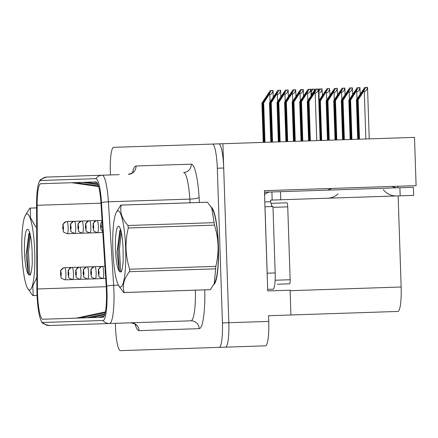 <?xml version="1.0" encoding="UTF-8"?>
<svg xmlns="http://www.w3.org/2000/svg" width="438" height="438" viewBox="0 0 438 438"><rect width="100%" height="100%" fill="white"/><g stroke="black" fill="none" stroke-linecap="round" stroke-linejoin="round"><path stroke-width="0.66" d="M398.131 195.885L401.153 287.005A24.309 4.095 88.1 0 1 397.868 311.44L290.914 314.988L290.093 290.202L267.738 290.941L264.41 190.672L416.1 185.641L414.501 137.368L210.514 144.135M267.738 290.941L271.806 290.81M126.768 350.433L265.461 345.828A24.309 4.095 -91.9 0 0 268.746 321.399L268.56 315.727L290.914 314.988M115.375 323.321L115.479 326.48A24.309 4.095 -91.9 0 0 120.379 350.646L225.543 347.153A24.309 4.095 -91.9 0 0 228.828 322.718L222.893 143.724M128.307 146.861L119.574 147.152M397.813 186.249L397.863 187.787M323.89 188.701L264.41 190.672M213.739 284.552A38.9 6.554 -91.9 0 0 218.414 245.63A38.9 6.554 -91.9 0 0 211.176 207.114M106.434 291.188A25.935 4.369 88.1 0 1 102.93 317.249L42.749 319.247A25.935 4.369 88.1 0 1 37.438 288.97L37.148 205.302A25.935 4.369 88.1 0 1 40.739 183.741L95.955 181.907A25.935 4.369 88.1 0 1 100.964 203.183L106.22 286.687A25.935 4.369 88.1 0 1 106.434 291.188M106.981 291.166A29.176 4.917 -91.9 0 0 106.741 286.107L101.485 202.602A29.176 4.917 -91.9 0 0 95.845 178.671L40.63 180.5A29.176 4.917 -91.9 0 0 39.535 181.305A29.176 4.917 -91.9 0 0 36.589 204.754L36.88 288.423A29.176 4.917 -91.9 0 0 41.709 321.755A29.176 4.917 -91.9 0 0 42.853 322.483L103.034 320.49A29.176 4.917 -91.9 0 0 106.981 291.166M225.543 347.153A24.309 4.095 -91.9 0 0 228.828 322.718L223.698 168.022A24.309 4.095 -91.9 0 0 218.797 143.861L113.634 147.349A24.309 4.095 -91.9 0 0 110.349 171.784L110.453 174.943M40.63 180.5A8.103 7.988 -91.9 0 1 46.91 177.051L119.235 174.647M95.845 178.671A8.103 7.988 88.1 0 1 102.125 175.216A32.417 5.464 88.1 0 1 108.389 201.809L113.645 285.313A32.417 5.464 88.1 0 1 113.913 290.936A32.417 5.464 88.1 0 1 109.533 323.518L49.346 325.511A8.103 7.988 88.1 0 1 42.853 322.483M219.153 347.367A24.309 4.095 -91.9 0 0 222.444 322.932L217.308 168.236A24.309 4.095 -91.9 0 0 212.408 144.069M112.424 323.419L119.246 323.195M123.341 323.058L130.163 322.833M80.488 324.481L76.398 324.618M103.034 320.49A8.103 7.988 -91.9 0 0 109.533 323.518L190.963 320.813A32.417 5.464 -91.9 0 0 195.403 290.18M75.566 176.098L71.476 176.235M108.317 175.014L104.228 175.145M102.109 317.276L103.532 316.97M98.013 317.413L104.151 316.105M91.192 317.638L104.693 314.758M87.096 317.774L104.928 313.969M80.274 317.999L105.235 312.677M76.179 318.136L105.388 311.905M93.524 181.989L96.907 182.482M86.702 182.213L97.679 183.807M82.607 182.35L97.997 184.579M75.785 182.58L98.424 185.86M71.69 182.712L98.643 186.615M263.769 142.366L262.461 103.007L269.677 92.385M63.083 225.734A4.051 3.991 -77.4 0 1 66.97 221.551L66.883 221.557A4.051 3.991 73.6 0 0 63.056 225.734A2.026 0.339 -91.9 0 0 62.793 227.765A2.026 0.339 -91.9 0 0 63.203 229.78A2.026 0.339 -91.9 0 0 63.477 227.744A2.026 0.339 -91.9 0 0 63.083 225.734L63.165 228.565L63.056 225.734M102.049 220.391L97.121 220.555A4.051 3.991 73.6 0 0 93.294 224.732A2.026 0.339 -91.9 0 0 93.037 226.764A2.026 0.339 -91.9 0 0 93.442 228.778A2.026 0.339 -91.9 0 0 93.721 226.742A2.026 0.339 -91.9 0 0 93.327 224.727A4.051 3.991 -77.4 0 1 97.214 220.549L89.566 220.801A4.051 3.991 73.6 0 0 85.733 224.979A2.026 0.339 -91.9 0 0 85.476 227.015A2.026 0.339 -91.9 0 0 85.886 229.03A2.026 0.339 -91.9 0 0 86.16 226.994A2.026 0.339 -91.9 0 0 85.766 224.979A4.051 3.991 -77.4 0 1 89.653 220.801L82.005 221.053A4.051 3.991 73.6 0 0 78.172 225.231A2.026 0.339 -91.9 0 0 77.915 227.267A2.026 0.339 -91.9 0 0 78.325 229.277A2.026 0.339 -91.9 0 0 78.599 227.24A2.026 0.339 -91.9 0 0 78.205 225.231A4.051 3.991 -77.4 0 1 82.092 221.053L74.444 221.305A4.051 3.991 73.6 0 0 70.617 225.482A2.026 0.339 -91.9 0 0 70.354 227.514A2.026 0.339 -91.9 0 0 70.764 229.528A2.026 0.339 -91.9 0 0 71.038 227.492A2.026 0.339 -91.9 0 0 70.644 225.482A4.051 3.991 -77.4 0 1 74.531 221.299L66.97 221.551A6.077 1.024 88.1 0 1 68.153 227.59A6.077 1.024 88.1 0 1 67.332 233.695C64.058 232.523 62.733 231.669 63.351 231.138L62.738 227.771C63.734 223.457 60.942 225.866 65.903 221.716M263.222 142.388L261.919 103.023L270.295 90.584L273.044 90.491L273.257 96.891M264.995 142.328L263.692 102.963L269.014 94.679L269.808 94.652C271.44 94.471 272.469 93.08 272.901 90.496M263.692 102.963L263.145 102.979L264.453 142.345M269.644 92.341L263.145 102.979M262.461 103.007L261.919 103.023M269.014 94.679L271.281 90.551M310.909 91.224L311.243 91.005L310.925 91.761M60.827 271.861A4.051 3.991 -77.4 0 1 64.72 267.684L64.627 267.684A4.051 3.991 73.6 0 0 60.8 271.861A2.026 0.339 -91.9 0 0 60.543 273.898A2.026 0.339 -91.9 0 0 60.948 275.913A2.026 0.339 -91.9 0 0 61.221 273.876A2.026 0.339 -91.9 0 0 60.827 271.861L60.909 274.697L60.8 271.861M104.939 266.348L102.432 266.43A4.051 3.991 73.6 0 0 98.599 270.607A2.026 0.339 -91.9 0 0 98.342 272.644A2.026 0.339 -91.9 0 0 98.753 274.659A2.026 0.339 -91.9 0 0 99.026 272.622A2.026 0.339 -91.9 0 0 98.632 270.607A4.051 3.991 -77.4 0 1 102.519 266.43L94.871 266.682A4.051 3.991 73.6 0 0 91.044 270.859A2.026 0.339 -91.9 0 0 90.781 272.896A2.026 0.339 -91.9 0 0 91.192 274.905A2.026 0.339 -91.9 0 0 91.465 272.869A2.026 0.339 -91.9 0 0 91.071 270.859A4.051 3.991 -77.4 0 1 94.958 266.682L87.31 266.934A4.051 3.991 73.6 0 0 83.483 271.111A2.026 0.339 -91.9 0 0 83.22 273.142A2.026 0.339 -91.9 0 0 83.631 275.157A2.026 0.339 -91.9 0 0 83.904 273.12A2.026 0.339 -91.9 0 0 83.51 271.111A4.051 3.991 -77.4 0 1 87.397 266.928L79.749 267.185A4.051 3.991 73.6 0 0 75.922 271.363A2.026 0.339 -91.9 0 0 75.659 273.394A2.026 0.339 -91.9 0 0 76.07 275.409A2.026 0.339 -91.9 0 0 76.343 273.372A2.026 0.339 -91.9 0 0 75.949 271.363A4.051 3.991 -77.4 0 1 79.836 267.18L72.188 267.437A4.051 3.991 73.6 0 0 68.361 271.615A2.026 0.339 -91.9 0 0 68.104 273.646A2.026 0.339 -91.9 0 0 68.509 275.661A2.026 0.339 -91.9 0 0 68.782 273.624A2.026 0.339 -91.9 0 0 68.388 271.609A4.051 3.991 -77.4 0 1 72.275 267.432L64.72 267.684A6.077 1.024 88.1 0 1 65.897 273.717A6.077 1.024 88.1 0 1 65.076 279.827C61.802 278.656 60.477 277.801 61.101 277.265L60.482 273.898C61.479 269.589 58.687 271.998 63.647 267.842M310.98 93.289L311.374 93.272C313.006 93.091 314.041 91.706 314.468 89.117L314.654 90.442M310.958 92.615L312.847 89.171L311.861 89.204L310.887 90.529M312.847 89.171L314.468 89.117M271.33 142.115L270.022 102.755L277.232 92.133M70.644 225.482L70.721 228.313L70.617 225.482M270.783 142.136L269.479 102.771L277.856 90.332L280.605 90.239L280.813 96.639M272.556 142.076L271.253 102.711L276.575 94.427L277.369 94.4C279.001 94.219 280.03 92.834 280.457 90.244M271.253 102.711L270.706 102.733L272.009 142.093M277.205 92.095L270.706 102.733M270.022 102.755L269.479 102.771M276.575 94.427L278.842 90.299M278.891 141.868L277.582 102.503L284.793 91.881M78.205 225.231L78.282 228.061L78.172 225.231M278.344 141.885L277.04 102.519L285.412 90.08L288.166 89.987L288.374 96.387M280.117 141.824L278.814 102.465L284.136 94.175L284.93 94.148C286.561 93.967 287.591 92.582 288.018 89.993M278.814 102.465L278.267 102.481L279.57 141.841M284.766 91.843L278.267 102.481M277.582 102.503L277.04 102.519M284.136 94.175L286.403 90.047M286.452 141.616L285.143 102.251L292.354 91.63M85.766 224.979L85.843 227.815L85.733 224.979M285.905 141.633L284.596 102.268L292.973 89.828L295.721 89.741L295.935 96.141M287.678 141.573L286.37 102.213L291.692 93.924L292.491 93.902C294.122 93.716 295.152 92.33 295.579 89.741M286.37 102.213L285.828 102.229L287.131 141.594M292.327 91.591L285.828 102.229M285.143 102.251L284.596 102.268M291.692 93.924L293.958 89.795M318.47 90.973L318.804 90.754L318.486 91.515M68.388 271.609L68.47 274.445L68.361 271.615M318.541 93.037L318.935 93.02C320.567 92.84 321.596 91.454 322.029 88.865L322.384 95.26M318.514 92.363L320.408 88.919L319.422 88.952L318.448 90.277M320.408 88.919L322.029 88.865M320.457 140.489L319.149 101.123L326.359 90.502M75.949 271.363L76.031 274.193L75.922 271.363M321.684 140.445L320.381 101.085L327.969 88.668L326.983 88.7L318.798 100.844M325.702 92.796L326.496 92.774C328.128 92.588 329.157 91.203 329.584 88.613L329.94 95.008M320.381 101.085L319.833 101.101L321.136 140.467M326.332 90.463L319.833 101.101M319.149 101.123L318.809 101.134M327.969 88.668L329.584 88.613M328.018 140.237L326.71 100.871L333.92 90.255M83.51 271.111L83.592 273.942L83.483 271.111M327.471 140.253L326.168 100.893L334.539 88.449L337.293 88.361L337.501 94.761M329.245 140.193L327.942 100.833L333.263 92.549L334.057 92.522C335.689 92.336 336.718 90.951 337.145 88.367M327.942 100.833L327.394 100.849L328.697 140.215M333.893 90.212L327.394 100.849M326.71 100.871L326.168 100.893M333.263 92.549L335.53 88.416M335.579 139.985L334.271 100.62L341.481 90.004M91.071 270.859L91.148 273.69L91.044 270.859M335.032 140.001L333.723 100.641L342.1 88.202L344.848 88.109L345.062 94.509M336.806 139.946L335.497 100.581L340.819 92.298L341.618 92.27C343.25 92.084 344.279 90.699 344.706 88.115M335.497 100.581L334.955 100.598L336.258 139.963M341.454 89.96L334.955 100.598M334.271 100.62L333.723 100.641M340.819 92.298L343.085 88.169M264.547 194.79A8.103 7.988 -91.9 0 1 270.306 192.019L413.379 187.272L413.647 195.37L270.575 200.117L270.629 201.737A16.206 2.732 -91.9 0 0 270.991 203.352L274.637 203.227M264.601 192.205L270.306 192.019M264.946 206.807A16.206 2.732 -91.9 0 0 264.985 206.791L272.973 206.522L275.173 272.94A16.206 2.732 -91.9 0 1 272.983 289.228L267.684 289.403M264.985 206.791L267.191 273.202A16.206 2.732 88.1 0 1 267.24 276M264.782 201.929L270.629 201.737M271.593 205.225A16.206 2.732 -91.9 0 0 272.524 206.539M271.899 191.964L272.168 200.062M280.473 191.68L280.742 199.777M211.603 207.804A38.495 6.488 88.1 0 1 218.348 245.636A38.495 6.488 88.1 0 1 214.116 283.84M277.325 284.218L289.606 283.813A4.051 0.684 -91.9 0 0 290.153 279.74L287.739 206.845A4.051 0.684 -91.9 0 0 286.917 202.816L270.991 203.347M271.73 206.566A4.051 0.684 -91.9 0 0 270.952 203.347M117.992 210.853A38.09 6.417 -91.9 0 0 116.152 212.622A38.09 6.417 -91.9 0 0 112.84 249.134A38.09 6.417 -91.9 0 0 118.561 285.346A38.09 6.417 -91.9 0 0 120.516 286.989A38.09 6.417 -91.9 0 0 125.668 248.707A38.09 6.417 -91.9 0 0 117.992 210.853M119.388 286.737L123.691 292.535A43.762 7.375 -91.9 0 0 123.932 292.551L210.092 289.693A43.762 7.375 -91.9 0 0 210.333 289.66L214.242 283.594L215.666 268.844A43.762 7.375 -91.9 0 0 215.825 266.359C219.23 252.447 218.776 238.705 214.456 225.127A43.762 7.375 -91.9 0 0 214.133 222.652L211.74 208.034L207.431 202.236A43.762 7.375 -91.9 0 0 207.19 202.219L121.03 205.077A43.762 7.375 -91.9 0 0 120.789 205.11L116.152 212.622M207.431 202.236L121.271 205.094A43.762 7.375 -91.9 0 0 121.03 205.077M118.506 226.293A22.645 3.816 -91.9 0 0 115.386 246.66A22.645 3.816 -91.9 0 0 119.191 271.073L121.156 272.009C122.169 270.005 122.854 266.074 123.209 260.221L123.051 248.302A22.645 3.816 -91.9 0 0 119.169 226.605A22.645 3.816 -91.9 0 0 118.506 226.293M120.598 229.534L119.777 230.673L117.034 252.14L119.191 271.073M214.248 283.594L214.97 282.149A38.09 6.417 -91.9 0 0 218.277 245.636A38.09 6.417 -91.9 0 0 212.556 209.424L211.74 208.034M123.932 292.551A43.762 7.375 -91.9 0 0 124.173 292.518L210.333 289.66M214.456 225.127L128.296 227.984A43.762 7.375 -91.9 0 0 127.973 225.51L214.133 222.652M215.666 268.844L129.506 271.702A43.762 7.375 -91.9 0 0 129.664 269.217L215.825 266.359M129.506 271.702C123.872 278.743 122.093 285.68 124.173 292.518M128.296 227.984C124.885 241.82 125.339 255.562 129.664 269.217M121.271 205.094C119.634 211.997 121.868 218.803 127.973 225.51M121.288 232.2L119.47 248.915L120.505 269.759L121.118 272.047M120.658 229.72L118.205 248.954L119.235 269.803L119.809 271.987M27.052 213.87A38.09 6.417 -91.9 0 0 25.207 215.638A38.09 6.417 -91.9 0 0 21.9 252.151A38.09 6.417 -91.9 0 0 27.621 288.363A38.09 6.417 -91.9 0 0 29.576 290.005A38.09 6.417 -91.9 0 0 34.728 251.724A38.09 6.417 -91.9 0 0 27.052 213.87M36.6 207.88L30.091 208.094A43.762 7.375 -91.9 0 0 29.85 208.127L25.207 215.638M37.049 295.431L32.992 295.568A43.762 7.375 -91.9 0 1 32.751 295.551L27.621 288.363M36.6 207.902L30.331 208.11A43.762 7.375 -91.9 0 0 30.091 208.094M27.561 229.309A22.645 3.816 -91.9 0 0 24.44 249.676A22.645 3.816 -91.9 0 0 28.246 274.089L30.217 275.026C31.229 273.022 31.908 269.091 32.264 263.238L32.111 251.324A22.645 3.816 -91.9 0 0 28.224 229.621A22.645 3.816 -91.9 0 0 27.561 229.309M29.658 232.551L28.837 233.689L26.094 255.157L28.246 274.089M32.992 295.568A43.762 7.375 -91.9 0 0 33.233 295.535L37.049 295.409M37.394 276.301L32.779 285.998L33.233 295.535M36.693 234.051L36.797 264.919M30.331 208.11L30.512 217.659L35.85 227.141M30.348 235.217L28.53 251.932L29.56 272.775L30.173 275.064M29.718 232.742L27.265 251.97L28.295 272.819L28.87 275.004M294.007 141.364L292.704 101.999L299.915 91.383M93.327 224.727L93.403 227.563L93.294 224.732M293.465 141.381L292.157 102.021L300.534 89.576L303.282 89.489L303.496 95.889M295.239 141.326L293.931 101.961L299.253 93.677L300.052 93.65C301.683 93.464 302.713 92.079 303.14 89.494M293.931 101.961L293.389 101.977L294.692 141.343M299.888 91.339L293.389 101.977M292.704 101.999L292.157 102.021M299.253 93.677L301.519 89.544M301.568 141.113L300.265 101.753L307.476 91.131M102.109 221.376A4.051 3.991 73.6 0 0 100.855 224.48A2.026 0.339 -91.9 0 0 100.598 226.512A2.026 0.339 -91.9 0 0 101.003 228.526A2.026 0.339 -91.9 0 0 101.277 226.49A2.026 0.339 -91.9 0 0 100.888 224.48L100.964 227.311L100.855 224.48M100.888 224.48A4.051 3.991 -77.4 0 1 102.114 221.442M301.026 141.129L299.718 101.769L308.095 89.33L310.843 89.237L311.057 95.637M302.8 141.074L301.492 101.709L306.814 93.425L307.613 93.398C309.244 93.217 310.274 91.827 310.701 89.242M301.492 101.709L300.944 101.725L302.253 141.091M307.443 91.088L300.944 101.725M300.265 101.753L299.718 101.769M306.814 93.425L309.08 89.297M309.129 140.861L307.826 101.501L315.037 90.88M308.582 140.883L307.279 101.517L315.656 89.078L318.404 88.985L320.112 140.499M310.361 140.822L309.053 101.457L314.375 93.174L315.174 93.146C316.805 92.966 317.835 91.58 318.262 88.991M309.053 101.457L308.505 101.479L309.814 140.839M315.004 90.841L308.505 101.479M307.826 101.501L307.279 101.517M314.375 93.174L316.641 89.045M343.135 139.733L341.832 100.373L349.042 89.752M98.632 270.607L98.709 273.443L98.599 270.607M342.593 139.755L341.284 100.39L349.661 87.95L352.409 87.857L352.623 94.258M344.367 139.695L343.058 100.329L348.38 92.046L349.179 92.018C350.811 91.838 351.84 90.452 352.267 87.863M343.058 100.329L342.516 100.351L343.819 139.711M349.015 89.713L342.516 100.351M341.832 100.373L341.284 100.39M348.38 92.046L350.646 87.918M350.696 139.481L349.393 100.121L356.603 89.5M350.154 139.503L348.845 100.138L357.222 87.699L359.97 87.605L360.184 94.006M351.928 139.443L350.619 100.078L355.941 91.794L356.74 91.766C358.372 91.586 359.401 90.201 359.828 87.611M350.619 100.078L350.071 100.099L351.38 139.459M356.57 89.462L350.071 100.099M349.393 100.121L348.845 100.138M355.941 91.794L358.207 87.666M358.257 139.235L356.954 99.869L364.164 89.248M357.709 139.251L356.406 99.886L364.783 87.447L367.531 87.354L369.239 138.868M359.488 139.191L358.18 99.831L363.502 91.542L364.301 91.52C365.933 91.334 366.962 89.949 367.389 87.359M358.18 99.831L357.632 99.848L358.941 139.213M364.131 89.21L357.632 99.848M356.954 99.869L356.406 99.886M363.502 91.542L365.768 87.414M268.746 321.399L222.444 322.932M401.153 287.005L290.109 290.69M204.754 289.868A40.52 6.827 88.1 0 1 199.213 328.648L139.032 330.646A8.103 7.988 88.1 0 0 130.781 322.811C134.45 323.633 136.18 324.383 135.966 325.073M139.032 330.646A40.52 6.827 88.1 0 1 135.079 324.164M106.741 286.107A8.103 1.385 176.4 0 1 113.645 285.313L118.452 285.154M190.054 202.789L189.824 199.109L108.389 201.809A8.103 1.385 176.4 0 0 101.485 202.602M132.544 172.714A40.52 6.827 88.1 0 1 136.059 165.986L191.275 164.151A40.52 6.827 88.1 0 1 199.104 197.396L199.421 202.476M217.308 168.236L223.698 168.022M199.104 197.396A8.103 1.385 -3.6 0 1 189.824 199.109A32.417 5.464 -91.9 0 0 183.56 172.517A8.103 7.988 88.1 0 0 191.275 164.151M133.366 171.751C133.623 172.419 131.947 173.284 128.345 174.346A8.103 7.988 88.1 0 0 136.059 165.986M199.213 328.648A8.103 7.988 88.1 0 0 190.963 320.813M37.148 205.302L100.964 203.183M37.438 288.97L106.22 286.687M267.437 96.3L267.404 95.314M270.049 101.879L269.808 94.652M311.434 95.046L311.374 93.272M274.998 96.053L274.965 95.062M74.531 221.299A6.077 1.024 88.1 0 1 75.714 227.338A6.077 1.024 88.1 0 1 74.887 233.449L67.332 233.695M277.61 101.632L277.369 94.4M282.554 95.802L282.521 94.811M82.092 221.053A6.077 1.024 88.1 0 1 83.269 227.087A6.077 1.024 88.1 0 1 82.448 233.197L74.887 233.449C71.618 232.271 70.294 231.423 70.912 230.886L70.299 227.519C71.29 223.205 68.503 225.614 73.458 221.464M285.171 101.381L284.93 94.148M290.115 95.55L290.082 94.559M89.653 220.801A6.077 1.024 88.1 0 1 90.83 226.835A6.077 1.024 88.1 0 1 90.009 232.945L82.448 233.197C79.179 232.025 77.854 231.171 78.473 230.634L77.86 227.267C78.851 222.953 76.064 225.367 81.019 221.212M292.732 101.129L292.491 93.902M72.275 267.432A6.077 1.024 88.1 0 1 73.458 273.471A6.077 1.024 88.1 0 1 72.637 279.575L65.076 279.827M319.176 100.253L318.935 93.02M324.125 94.422L324.093 93.431M79.836 267.18A6.077 1.024 88.1 0 1 81.019 273.219A6.077 1.024 88.1 0 1 80.198 279.324L72.637 279.575C69.363 278.404 68.038 277.55 68.662 277.019L68.043 273.646C69.04 269.337 66.248 271.746 71.208 267.591M326.737 100.001L326.496 92.774M331.681 94.17L331.648 93.184M87.397 266.928A6.077 1.024 88.1 0 1 88.58 272.967A6.077 1.024 88.1 0 1 87.759 279.077L80.198 279.324C76.924 278.152 75.599 277.298 76.223 276.767L75.604 273.4C76.601 269.085 73.808 271.494 78.769 267.344M334.298 99.749L334.057 92.522M339.242 93.918L339.209 92.933M94.958 266.682A6.077 1.024 88.1 0 1 96.141 272.715A6.077 1.024 88.1 0 1 95.314 278.825L87.759 279.077C84.485 277.9 83.16 277.051 83.778 276.515L83.165 273.148C84.162 268.833 81.369 271.242 86.324 267.092M341.859 99.497L341.618 92.27M275.173 272.94L267.191 273.202M399.905 187.716L400.173 195.819M287.739 206.845L273 207.333M290.153 279.74L275.124 280.238M297.676 95.298L297.643 94.312M97.214 220.549A6.077 1.024 88.1 0 1 98.391 226.588A6.077 1.024 88.1 0 1 97.57 232.693L90.009 232.945C86.735 231.773 85.41 230.919 86.034 230.383L85.415 227.015C86.412 222.707 83.62 225.116 88.58 220.96M300.293 100.877L300.052 93.65M305.237 95.046L305.204 94.061M307.848 100.625L307.613 93.398M312.798 94.8L312.765 93.809M316.745 140.609L315.174 93.146M346.803 93.672L346.77 92.681M102.519 266.43A6.077 1.024 88.1 0 1 103.697 272.463A6.077 1.024 88.1 0 1 102.875 278.573L95.314 278.825C92.046 277.654 90.721 276.8 91.339 276.263L90.726 272.896C91.717 268.582 88.93 270.996 93.885 266.841M349.42 99.251L349.179 92.018M354.364 93.42L354.331 92.429M356.975 98.999L356.74 91.766M361.925 93.168L361.892 92.177M365.872 138.983L364.301 91.52M39.535 181.305C39.562 179.909 42.015 178.49 46.91 177.051M41.709 321.755C41.824 323.145 44.369 324.399 49.346 325.511M391.539 186.457L396.341 187.836M338.098 193.897C335.119 196.602 331.621 198.047 327.602 198.222M383.234 189.638C386.683 193.881 391.139 195.978 396.609 195.934M332.031 188.428L327.334 190.125M118.561 285.346L119.382 286.742M102.81 232.518L97.57 232.693C94.296 231.521 92.971 230.667 93.595 230.136L92.976 226.764C93.973 222.455 91.181 224.864 96.141 220.708M102.766 231.79L101.156 229.884L100.537 226.517L100.937 223.095L102.109 221.349M105.706 278.48L102.875 278.573C99.601 277.402 98.276 276.548 98.9 276.011L98.282 272.644C99.278 268.335 96.486 270.744 101.446 266.589"/></g></svg>
